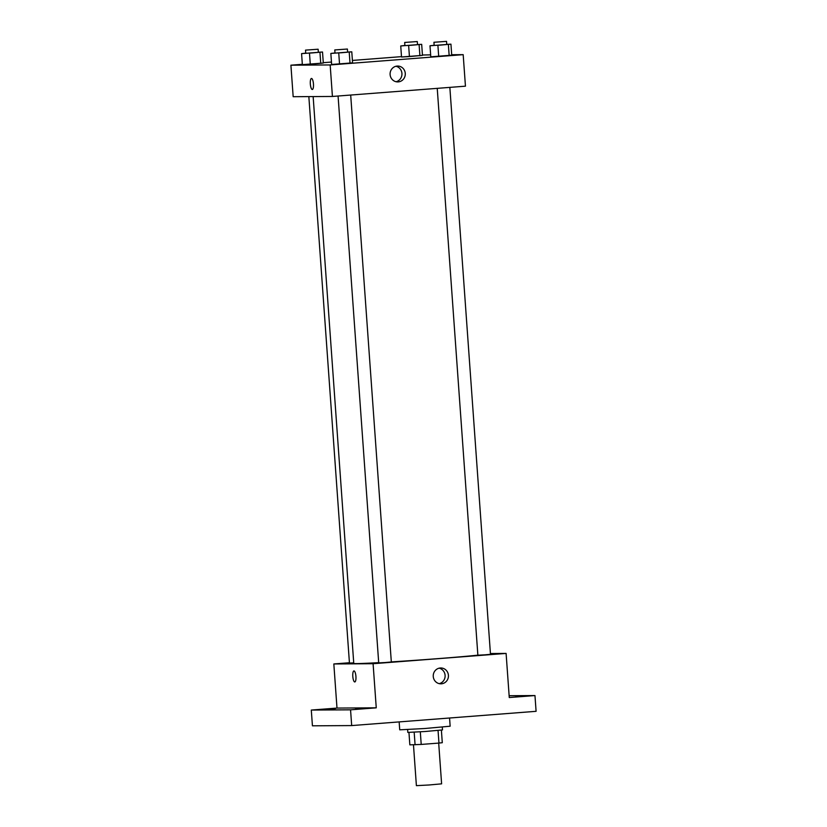 <?xml version="1.0" encoding="UTF-8"?>
<svg xmlns="http://www.w3.org/2000/svg" width="827" height="827" viewBox="0 0 827 827"><rect width="100%" height="100%" fill="white"/><g stroke="black" fill="none" stroke-linecap="round" stroke-linejoin="round"><path stroke-width="1.24" d="M413.469 744.827L416.394 785.65L429.017 784.988L441.608 783.841L438.692 743.091M438.052 730.468L438.951 743.07L421.212 744.434L409.841 744.848L408.952 732.453M438.951 743.07L442.29 742.708L441.38 730.127M442.3 727.129L442.497 729.931L425.181 731.502L407.825 732.412L407.628 729.61M420.312 731.843L421.212 744.434M414.172 732.215L415.082 744.817M399.152 721.909L399.72 729.827L424.975 728.504L450.146 726.209L449.568 718.001M509.132 695.714L534.966 695.559L536.092 711.313L351.682 725.579L312.43 725.817L311.293 710.062L336.992 708.077L333.829 663.957L349.428 662.747M515.862 696.53L524.959 696.014L515.862 696.53M534.966 695.559L509.267 697.543L506.103 653.423L373.091 663.709L376.254 707.829L350.555 709.824L351.682 725.579M448.42 675.318A7.929 7.598 -90.4 0 1 440.884 683.826A7.929 7.598 -90.4 0 1 433.234 675.948A7.929 7.598 -90.4 0 1 440.791 667.978A7.929 7.598 -90.4 0 1 448.42 675.318M350.555 709.824L311.293 710.062M355.641 708.925L364.738 708.408L355.641 708.925M326.376 709.111L335.473 708.594L326.376 709.111M376.254 707.829L336.992 708.077M313.144 96.583L353.77 663.44A66.356 1.272 -4.1 0 0 378.694 662.644M391.316 661.9A66.356 1.272 -4.1 0 0 477.872 655.16M373.091 663.709L333.829 663.957M490.421 653.526L506.103 653.423M338.078 96.025L378.714 662.882L385.031 662.551L391.326 661.982L350.689 95.053M308.843 96.604L349.449 663.068L353.739 662.882M449.847 87.383L490.483 654.312L485.087 654.819L477.872 655.211L437.235 88.355M354.793 681.955A5.531 1.561 85.6 0 1 354.762 681.955A5.531 1.561 85.6 0 1 352.809 676.507A5.531 1.561 85.6 0 1 353.935 670.924A5.531 1.561 85.6 0 1 355.92 676.321A5.531 1.561 85.6 0 1 354.793 681.955A5.531 1.561 85.6 0 1 354.762 681.955A5.531 1.561 85.6 0 1 352.809 676.507A5.531 1.561 85.6 0 1 353.935 670.924M439.127 668.175A7.929 7.598 -90.4 0 1 439.23 683.65M451.697 54.727L463.182 54.654L465.446 86.173L332.423 96.459L293.171 96.707L290.908 65.188L302.341 64.31M323.285 62.687L331.451 62.056M352.395 60.433L401.498 56.639M422.442 55.016L430.64 54.861M347.598 52.049L351.785 51.832L352.571 62.862L339.535 64.061L331.627 64.475L330.841 53.445L334.997 52.938M417.501 44.565L421.677 44.338L422.463 55.368L409.437 56.567L401.519 56.991L400.733 45.961L404.889 45.454M463.182 54.654L330.169 64.951L290.908 65.188M318.343 52.235L322.52 52.008L323.305 63.038L310.28 64.237L302.362 64.661L301.576 53.631L305.732 53.124M446.756 44.379L450.942 44.162L451.728 55.192L438.692 56.391L430.784 56.805L429.999 45.774L434.154 45.268M330.169 64.951L332.423 96.459M405.271 73.396A7.929 7.598 -90.4 0 1 397.735 81.914A7.929 7.598 -90.4 0 1 390.086 74.027A7.929 7.598 -90.4 0 1 397.642 66.057A7.929 7.598 -90.4 0 1 405.271 73.396M312.317 89.492A5.531 1.561 85.6 0 1 312.296 89.492A5.531 1.561 85.6 0 1 310.332 84.044A5.531 1.561 85.6 0 1 311.469 78.462A5.531 1.561 85.6 0 1 313.443 83.858A5.531 1.561 85.6 0 1 312.317 89.492A5.531 1.561 85.6 0 1 312.286 89.492A5.531 1.561 85.6 0 1 310.342 84.044A5.531 1.561 85.6 0 1 311.469 78.462M395.978 66.263A7.929 7.598 -90.4 0 1 396.081 81.728M450.942 44.162L429.999 45.774M433.937 42.27L434.165 45.423L440.471 45.092L446.766 44.513L446.539 41.371L433.937 42.27L446.539 41.371M451.728 55.192L430.784 56.805M448.379 44.544L449.164 55.574M437.907 45.361L438.692 56.391M351.785 51.832L330.841 53.445M334.78 49.94L335.007 53.093L341.313 52.763L347.609 52.184L347.392 49.031L334.78 49.94L347.392 49.031M352.571 62.862L331.627 64.475M349.221 52.215L350.017 63.245M338.75 53.031L339.535 64.061M421.677 44.338L400.733 45.961M404.672 42.456L404.899 45.609L411.215 45.278L417.501 44.699L417.284 41.546L404.672 42.456L417.284 41.546M422.463 55.368L401.519 56.991M419.113 44.73L419.909 55.76M408.641 45.537L409.437 56.567M322.52 52.008L301.576 53.631M305.514 50.127L305.742 53.269L312.058 52.938L318.354 52.37L318.126 49.217L305.514 50.127L318.126 49.217M323.305 63.038L302.362 64.661M319.956 52.401L320.752 63.431M309.484 53.207L310.28 64.237"/></g></svg>
